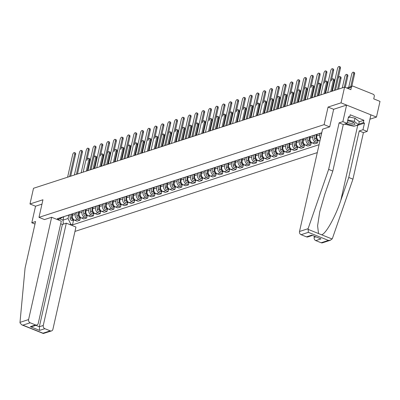 <?xml version="1.0" encoding="UTF-8"?>
<svg xmlns="http://www.w3.org/2000/svg" width="400" height="400" viewBox="0 0 400 400"><rect width="100%" height="100%" fill="white"/><g stroke="black" fill="none" stroke-linecap="round" stroke-linejoin="round"><path stroke-width="0.6" d="M369.915 119.205L376.465 117.08L380 101.385L373.73 98.865L374.28 96.42A1.7 1.435 72 0 0 373.22 94.27L353.165 86.215A1.7 1.435 72 0 0 352.285 86.17A1.7 1.435 72 0 0 351.39 87.22L347.725 88.415M74.965 231.41L317.285 152.62M376.465 117.08L341.035 102.84L344.57 87.145L33.515 188.285L29.98 203.98L35.54 206.215L41.97 204.125M341.035 102.84L328.06 107.06L324.1 124.645L38.99 217.35L42.95 199.76L29.98 203.98M344.57 87.145L350.84 89.665L351.39 87.22M72.18 213.895A3.91 3.295 72 0 0 72.715 213.78L72.37 215.345A3.91 3.295 72 0 0 74.81 220.28L76.97 221.15L79.845 220.215L77.685 219.345A3.91 3.295 -108 0 1 75.24 214.41L75.595 212.845A3.91 3.295 -108 0 1 75.055 212.965M65.39 216.105A3.91 3.295 72 0 0 65.925 215.99L68.8 215.055A3.91 3.295 -108 0 1 68.265 215.17M80.355 217.95L79.845 220.215M69.3 214.835A3.91 3.295 -108 0 1 68.8 215.055L68.025 218.51L70.84 224.2L72.505 224.87L319.07 144.7M78.97 211.69A3.91 3.295 72 0 0 79.505 211.57L79.16 213.135A3.91 3.295 72 0 0 81.6 218.075L83.76 218.94L86.635 218.01L84.475 217.14A3.91 3.295 -108 0 1 82.03 212.2L82.385 210.635M87.145 215.74L86.635 218.01M76.09 212.625A3.91 3.295 -108 0 1 75.59 212.845L72.715 213.78M86.3 209.36L85.95 210.925A3.91 3.295 72 0 0 88.39 215.865L90.555 216.735L93.425 215.8L91.265 214.93A3.91 3.295 -108 0 1 88.82 209.995L89.175 208.43A3.91 3.295 -108 0 1 88.635 208.545M93.935 213.535L93.425 215.8M82.88 210.42A3.91 3.295 -108 0 1 82.38 210.64A3.91 3.295 -108 0 1 81.845 210.755M93.095 207.155L92.74 208.72A3.91 3.295 72 0 0 95.18 213.655L97.345 214.525L100.215 213.59L98.055 212.725A3.91 3.295 -108 0 1 95.615 207.785L95.965 206.22M85.76 209.48A3.91 3.295 72 0 0 86.295 209.365L89.17 208.43A3.91 3.295 -108 0 0 89.67 208.21M100.725 211.325L100.215 213.59M99.34 205.065A3.91 3.295 72 0 0 99.88 204.95L99.53 206.51A3.91 3.295 72 0 0 101.97 211.45L104.135 212.32L107.005 211.385L104.845 210.515A3.91 3.295 -108 0 1 102.405 205.58L102.755 204.01M92.55 207.275A3.91 3.295 72 0 0 93.085 207.155L95.96 206.22A3.91 3.295 -108 0 1 95.425 206.34M107.515 209.115L107.005 211.385M96.46 206A3.91 3.295 -108 0 1 95.96 206.22M106.135 202.86A3.91 3.295 72 0 0 106.67 202.74L106.32 204.305A3.91 3.295 72 0 0 108.765 209.24L110.925 210.11L113.795 209.175L111.635 208.31A3.91 3.295 -108 0 1 109.195 203.37L109.545 201.805A3.91 3.295 -108 0 1 109.005 201.925M114.31 206.91L113.795 209.175M103.255 203.795A3.91 3.295 -108 0 1 102.75 204.015A3.91 3.295 -108 0 1 102.215 204.13M113.465 200.53L113.11 202.095A3.91 3.295 72 0 0 115.555 207.035L117.715 207.9L120.585 206.97L118.425 206.1A3.91 3.295 -108 0 1 115.985 201.16L116.335 199.595A3.91 3.295 -108 0 1 115.795 199.715M121.1 204.7L120.585 206.97M110.045 201.585A3.91 3.295 -108 0 1 109.54 201.805L106.67 202.74M119.715 198.44A3.91 3.295 72 0 0 120.25 198.325L119.9 199.89A3.91 3.295 72 0 0 122.345 204.825L124.505 205.695L127.38 204.76L125.215 203.89A3.91 3.295 -108 0 1 122.775 198.955L123.125 197.39A3.91 3.295 -108 0 1 122.585 197.51M112.925 200.65A3.91 3.295 72 0 0 113.46 200.535L116.33 199.6A3.91 3.295 -108 0 0 116.835 199.38M127.89 202.495L127.38 204.76M126.505 196.235A3.91 3.295 72 0 0 127.04 196.115L126.69 197.68A3.91 3.295 72 0 0 129.135 202.62L131.295 203.485L134.17 202.55L132.005 201.685A3.91 3.295 -108 0 1 129.565 196.745L129.92 195.18M134.68 200.285L134.17 202.55M123.625 197.17A3.91 3.295 -108 0 1 123.12 197.39L120.25 198.325M133.295 194.025A3.91 3.295 72 0 0 133.83 193.91L133.485 195.47A3.91 3.295 72 0 0 135.925 200.41L138.085 201.28L140.96 200.345L138.795 199.475A3.91 3.295 -108 0 1 136.355 194.54L136.71 192.975A3.91 3.295 -108 0 1 136.165 193.09M141.47 198.08L140.96 200.345M130.415 194.965A3.91 3.295 -108 0 1 129.91 195.185A3.91 3.295 -108 0 1 129.375 195.3M140.085 191.82A3.91 3.295 72 0 0 140.62 191.7L140.275 193.265A3.91 3.295 72 0 0 142.715 198.2L144.875 199.07L147.75 198.135L145.59 197.27A3.91 3.295 -108 0 1 143.145 192.33L143.5 190.765A3.91 3.295 -108 0 1 142.96 190.885M148.26 195.87L147.75 198.135M137.205 192.755A3.91 3.295 -108 0 1 136.705 192.975L133.83 193.91M147.415 189.49L147.065 191.055A3.91 3.295 72 0 0 149.505 195.995L151.665 196.865L154.54 195.93L152.38 195.06A3.91 3.295 -108 0 1 149.935 190.12L150.29 188.555M155.05 193.66L154.54 195.93M143.995 190.545A3.91 3.295 -108 0 1 143.495 190.765L140.62 191.7M153.665 187.405A3.91 3.295 72 0 0 154.2 187.285L153.855 188.85A3.91 3.295 72 0 0 156.295 193.785L158.455 194.655L161.33 193.72L159.17 192.85A3.91 3.295 -108 0 1 156.725 187.915L157.08 186.35A3.91 3.295 -108 0 1 156.54 186.47M146.875 189.61A3.91 3.295 72 0 0 147.41 189.495L150.285 188.56A3.91 3.295 -108 0 1 149.75 188.675M161.84 191.455L161.33 193.72M150.785 188.34A3.91 3.295 -108 0 1 150.285 188.56M160.455 185.195A3.91 3.295 72 0 0 160.99 185.075L160.645 186.64A3.91 3.295 72 0 0 163.085 191.58L165.245 192.445L168.12 191.515L165.96 190.645A3.91 3.295 -108 0 1 163.515 185.705L163.87 184.14A3.91 3.295 -108 0 1 163.33 184.26M168.63 189.245L168.12 191.515M157.575 186.13A3.91 3.295 -108 0 1 157.075 186.35L154.2 187.285M167.245 182.985A3.91 3.295 72 0 0 167.78 182.87L167.435 184.435A3.91 3.295 72 0 0 169.875 189.37L172.04 190.24L174.91 189.305L172.75 188.435A3.91 3.295 -108 0 1 170.305 183.5L170.66 181.935A3.91 3.295 -108 0 1 170.12 182.055M175.42 187.04L174.91 189.305M164.365 183.925A3.91 3.295 -108 0 1 163.865 184.145L160.99 185.075M174.035 180.78A3.91 3.295 72 0 0 174.57 180.66L174.225 182.225A3.91 3.295 72 0 0 176.665 187.165L178.83 188.03L181.7 187.095L179.54 186.23A3.91 3.295 -108 0 1 177.1 181.29L177.45 179.725A3.91 3.295 -108 0 1 176.91 179.845M182.21 184.83L181.7 187.095M171.155 181.715A3.91 3.295 -108 0 1 170.655 181.935L167.78 182.87M180.825 178.57A3.91 3.295 72 0 0 181.365 178.455L181.015 180.015A3.91 3.295 72 0 0 183.455 184.955L185.62 185.825L188.49 184.89L186.33 184.02A3.91 3.295 -108 0 1 183.89 179.085L184.24 177.52M189 182.625L188.49 184.89M177.945 179.505A3.91 3.295 -108 0 1 177.445 179.725L174.57 180.66M187.62 176.365A3.91 3.295 72 0 0 188.155 176.245L187.805 177.81A3.91 3.295 72 0 0 190.25 182.745L192.41 183.615L195.28 182.68L193.12 181.815A3.91 3.295 -108 0 1 190.68 176.875L191.03 175.31A3.91 3.295 -108 0 1 190.49 175.43M195.795 180.415L195.28 182.68M184.74 177.3A3.91 3.295 -108 0 1 184.235 177.52A3.91 3.295 -108 0 1 183.7 177.635M194.95 174.035L194.595 175.6A3.91 3.295 72 0 0 197.04 180.54L199.2 181.41L202.07 180.475L199.91 179.605A3.91 3.295 -108 0 1 197.47 174.665L197.82 173.1A3.91 3.295 -108 0 1 197.28 173.22M202.585 178.205L202.07 180.475M191.53 175.09A3.91 3.295 -108 0 1 191.025 175.31L188.155 176.245M201.74 171.83L201.385 173.395A3.91 3.295 72 0 0 203.83 178.33L205.99 179.2L208.865 178.265L206.7 177.395A3.91 3.295 -108 0 1 204.26 172.46L204.61 170.895A3.91 3.295 -108 0 1 204.07 171.015M194.41 174.155A3.91 3.295 72 0 0 194.945 174.04L197.815 173.105A3.91 3.295 -108 0 0 198.32 172.885M209.375 176L208.865 178.265M207.99 169.74A3.91 3.295 72 0 0 208.525 169.62L208.175 171.185A3.91 3.295 72 0 0 210.62 176.125L212.78 176.99L215.655 176.06L213.49 175.19A3.91 3.295 -108 0 1 211.05 170.25L211.405 168.685M201.2 171.945A3.91 3.295 72 0 0 201.735 171.83L204.605 170.895A3.91 3.295 -108 0 0 205.11 170.675M216.165 173.79L215.655 176.06M215.32 167.41L214.97 168.98A3.91 3.295 72 0 0 217.41 173.915L219.57 174.785L222.445 173.85L220.28 172.98A3.91 3.295 -108 0 1 217.84 168.045L218.195 166.48A3.91 3.295 -108 0 1 217.65 166.6M222.955 171.585L222.445 173.85M211.9 168.47A3.91 3.295 -108 0 1 211.395 168.69A3.91 3.295 -108 0 1 210.86 168.805M221.57 165.325A3.91 3.295 72 0 0 222.105 165.205L221.76 166.77A3.91 3.295 72 0 0 224.2 171.71L226.36 172.575L229.235 171.64L227.075 170.775A3.91 3.295 -108 0 1 224.63 165.835L224.985 164.27A3.91 3.295 -108 0 1 224.445 164.39M214.78 167.53A3.91 3.295 72 0 0 215.315 167.415L218.19 166.48A3.91 3.295 -108 0 0 218.69 166.26M229.745 169.375L229.235 171.64M228.36 163.115A3.91 3.295 72 0 0 228.895 163L228.55 164.56A3.91 3.295 72 0 0 230.99 169.5L233.15 170.37L236.025 169.435L233.865 168.565A3.91 3.295 -108 0 1 231.42 163.63L231.775 162.065A3.91 3.295 -108 0 1 231.235 162.18M236.535 167.17L236.025 169.435M225.48 164.05A3.91 3.295 -108 0 1 224.98 164.27L222.105 165.205M235.69 160.79L235.34 162.355A3.91 3.295 72 0 0 237.78 167.29L239.94 168.16L242.815 167.225L240.655 166.36A3.91 3.295 -108 0 1 238.21 161.42L238.565 159.855M243.325 164.96L242.815 167.225M232.27 161.845A3.91 3.295 -108 0 1 231.77 162.065L228.895 163M241.94 158.7A3.91 3.295 72 0 0 242.475 158.585L242.13 160.145A3.91 3.295 72 0 0 244.57 165.085L246.73 165.955L249.605 165.02L247.445 164.15A3.91 3.295 -108 0 1 245 159.21L245.355 157.645A3.91 3.295 -108 0 1 244.815 157.765M235.15 160.91A3.91 3.295 72 0 0 235.685 160.79L238.56 159.855A3.91 3.295 -108 0 1 238.025 159.975M250.115 162.75L249.605 165.02M239.06 159.635A3.91 3.295 -108 0 1 238.56 159.855M248.73 156.49A3.91 3.295 72 0 0 249.265 156.375L248.92 157.94A3.91 3.295 72 0 0 251.36 162.875L253.525 163.745L256.395 162.81L254.235 161.94A3.91 3.295 -108 0 1 251.79 157.005L252.145 155.44A3.91 3.295 -108 0 1 251.605 155.56M256.905 160.545L256.395 162.81M245.85 157.43A3.91 3.295 -108 0 1 245.35 157.65L242.475 158.585M256.065 154.165L255.71 155.73A3.91 3.295 72 0 0 258.15 160.67L260.315 161.535L263.185 160.605L261.025 159.735A3.91 3.295 -108 0 1 258.585 154.795L258.935 153.23A3.91 3.295 -108 0 1 258.395 153.35M263.695 158.335L263.185 160.605M252.64 155.22A3.91 3.295 -108 0 1 252.14 155.44L249.265 156.375M262.31 152.075A3.91 3.295 72 0 0 262.85 151.96L262.5 153.52A3.91 3.295 72 0 0 264.94 158.46L267.105 159.33L269.975 158.395L267.815 157.525A3.91 3.295 -108 0 1 265.375 152.59L265.725 151.025A3.91 3.295 -108 0 1 265.185 151.14M255.52 154.285A3.91 3.295 72 0 0 256.055 154.165L258.93 153.235A3.91 3.295 -108 0 0 259.43 153.015M270.485 156.13L269.975 158.395M269.105 149.87A3.91 3.295 72 0 0 269.64 149.75L269.29 151.315A3.91 3.295 72 0 0 271.735 156.25L273.895 157.12L276.765 156.185L274.605 155.32A3.91 3.295 -108 0 1 272.165 150.38L272.515 148.815M277.28 153.92L276.765 156.185M266.225 150.805A3.91 3.295 -108 0 1 265.72 151.025L262.85 151.96M275.895 147.66A3.91 3.295 72 0 0 276.43 147.545L276.08 149.105A3.91 3.295 72 0 0 278.525 154.045L280.685 154.915L283.555 153.98L281.395 153.11A3.91 3.295 -108 0 1 278.955 148.17L279.305 146.605A3.91 3.295 -108 0 1 278.765 146.725M284.07 151.71L283.555 153.98M273.015 148.595A3.91 3.295 -108 0 1 272.51 148.815A3.91 3.295 -108 0 1 271.975 148.935M282.685 145.455A3.91 3.295 72 0 0 283.22 145.335L282.87 146.9A3.91 3.295 72 0 0 285.315 151.835L287.475 152.705L290.35 151.77L288.185 150.905A3.91 3.295 -108 0 1 285.745 145.965L286.095 144.4A3.91 3.295 -108 0 1 285.555 144.52M290.86 149.505L290.35 151.77M279.805 146.39A3.91 3.295 -108 0 1 279.3 146.61L276.43 147.545M290.015 143.125L289.66 144.69A3.91 3.295 72 0 0 292.105 149.63L294.265 150.495L297.14 149.565L294.975 148.695A3.91 3.295 -108 0 1 292.535 143.755L292.89 142.19M297.65 147.295L297.14 149.565M286.595 144.18A3.91 3.295 -108 0 1 286.09 144.4L283.22 145.335M296.265 141.035A3.91 3.295 72 0 0 296.8 140.92L296.45 142.485A3.91 3.295 72 0 0 298.895 147.42L301.055 148.29L303.93 147.355L301.765 146.485A3.91 3.295 -108 0 1 299.325 141.55L299.68 139.985A3.91 3.295 -108 0 1 299.135 140.105M289.475 143.245A3.91 3.295 72 0 0 290.01 143.125L292.88 142.195A3.91 3.295 -108 0 1 292.345 142.31M304.44 145.09L303.93 147.355M293.385 141.975A3.91 3.295 -108 0 1 292.88 142.195M303.055 138.83A3.91 3.295 72 0 0 303.59 138.71L303.245 140.275A3.91 3.295 72 0 0 305.685 145.215L307.845 146.08L310.72 145.145L308.56 144.28A3.91 3.295 -108 0 1 306.115 139.34L306.47 137.775A3.91 3.295 -108 0 1 305.925 137.895M311.23 142.88L310.72 145.145M300.175 139.765A3.91 3.295 -108 0 1 299.675 139.985L296.8 140.92M309.845 136.62A3.91 3.295 72 0 0 310.38 136.505L310.035 138.065A3.91 3.295 72 0 0 312.475 143.005L314.635 143.875L317.51 142.94L315.35 142.07A3.91 3.295 -108 0 1 312.905 137.135L313.26 135.57A3.91 3.295 -108 0 1 312.72 135.685M318.02 140.675L317.51 142.94M306.965 137.56A3.91 3.295 -108 0 1 306.465 137.78L303.59 138.71M316.635 134.415A3.91 3.295 72 0 0 317.17 134.295L316.825 135.86A3.91 3.295 72 0 0 319.265 140.795L319.895 141.05M320.465 138.52A3.91 3.295 -108 0 1 319.695 134.925L320.05 133.36A3.91 3.295 -108 0 1 319.51 133.48M313.755 135.35A3.91 3.295 -108 0 1 313.255 135.57L310.38 136.505M320.545 133.14A3.91 3.295 -108 0 1 320.045 133.36L317.17 134.295M63.81 216.62L63.02 220.135L68.025 218.51M63.65 216.67L57.845 219.77M321.765 132.745L57.27 218.745L58.935 219.415M70.84 224.2L69.75 224.555M329.66 126.88L324.1 124.645M44.55 219.585L38.99 217.35M333.66 109.31L328.06 107.06M59.88 218.875L63.02 220.135L63.335 224.14M73.565 220.155L72.505 224.87M69.6 176.55L74.66 154.085A1.955 0.86 -68.1 0 0 74.39 152.595L75.31 152.965A1.955 0.86 111.9 0 1 75.58 154.455L70.68 176.2M74.39 152.595A1.955 0.86 -68.1 0 0 72.66 154.735L67.595 177.205M71.635 214.075L71.705 217.765A2.125 1.79 72 0 0 74.185 219.955A2.125 1.79 72 0 0 74.19 219.955M70.07 214.585L70.135 218.275A2.125 1.79 72 0 0 72.62 220.465L74.185 219.955M86.275 171.13L88.835 159.78A1.955 0.86 -68.1 0 0 88.56 158.29A1.955 0.86 -68.1 0 0 86.83 160.43L89.165 150.04A1.955 0.86 111.9 0 0 88.89 148.55L87.97 148.18A1.955 0.86 -68.1 0 0 86.24 150.32L81.175 172.785M72.38 213.865L72.4 215.195M72.445 217.51L72.445 217.525A2.125 1.79 72 0 0 73.78 219.645M88.56 158.29L89.48 158.66A1.955 0.86 111.9 0 1 89.755 160.15L87.36 170.775M76.39 174.345L81.45 151.875A1.955 0.86 -68.1 0 0 81.18 150.39L82.1 150.76A1.955 0.86 111.9 0 1 82.37 152.25L77.47 173.99M81.18 150.39A1.955 0.86 -68.1 0 0 79.45 152.53L74.385 174.995M83.18 172.135L88.24 149.67A1.955 0.86 -68.1 0 0 87.97 148.18M51.645 217.275L28.59 319.57A2.55 2.15 72 0 0 30.185 322.79L35.57 324.955A2.55 2.15 72 0 0 36.89 325.015A2.55 2.15 72 0 0 38.23 323.445L61.28 221.15L51.645 217.275L44.515 219.57M30.185 322.79L22.94 325.15L21.785 324.855L20.01 322.93L20 322.365L25.065 268.09L35.555 221.56L31.81 222.775L34.99 224.055M31.81 222.775L35.54 206.215M44.855 328.685L50.24 330.85A2.55 2.15 72 0 0 51.56 330.91A2.55 2.15 72 0 0 52.895 329.34L75.95 227.045L66.315 223.17L43.26 325.465A2.55 2.15 72 0 0 44.855 328.685L39.63 330.385L39.345 326.74L62.395 224.445L60.695 223.76M62.395 224.445L66.315 223.17M36.89 325.015L32.42 326.47L30.345 326.655L35.57 324.955M51.56 330.91L43.305 333.505L42.99 333.205L50.24 330.85M308.105 228.69L308.355 232.345L301.105 234.7A2.55 2.15 -108 0 1 299.515 231.48L308.105 228.69L328.635 169.39L339.12 122.855L342.865 121.64L346.595 105.075L333.67 109.28L329.705 126.865L322.565 129.19L299.515 231.48M359.23 121.79L363.88 120.28L350.205 114.785L349.67 117.15L348.535 116.695L347.045 123.32L343.3 124.535L332.815 171.07L324.84 194.105L319.725 211.855L317.605 225.78L318.51 233.545L321.595 234.785C325.79 234.02 335.335 216.97 340.78 200.515L348.755 177.475L359.245 130.945L362.985 129.725L364.48 123.1L357.735 125.295A9.565 2.965 12.7 0 1 355.975 125.62M332.815 171.07L328.635 169.39M347.045 123.32L342.865 121.64M343.3 124.535L339.12 122.855M321.16 242.76L328.405 240.405L330.48 240.22L322.48 242.82A2.55 2.15 -108 0 1 321.16 242.76L315.775 240.595A2.55 2.15 -108 0 1 314.18 237.375L315.62 236.91M314.395 236.415L314.18 237.375M363.88 120.28L363.345 122.645L364.48 123.1M330.48 240.22L332.41 238.455L352.94 179.155L363.425 132.625L367.17 131.405L362.985 129.725M367.17 131.405L370.9 114.845L346.595 105.075M363.425 132.625L359.245 130.945M352.94 179.155L348.755 177.475M312.155 235.515L307.815 236.925A2.55 2.15 -108 0 1 306.49 236.865L301.105 234.7M349.67 117.15L348.335 117.585M358.7 124.155L363.345 122.645M306.49 236.865L311.715 235.17L320.995 238.9L315.775 240.595M346.24 123.58A5.53 1.715 -167.3 0 0 346.755 123.8A5.53 1.715 -167.3 0 0 353.365 124.9A5.53 1.715 -167.3 0 0 354.245 122.94A5.53 1.715 -167.3 0 0 352.415 121.96A5.53 1.715 -167.3 0 0 347.6 120.845M347.27 122.31A3.785 1.175 -167.3 0 0 347.855 122.575A3.785 1.175 -167.3 0 0 353.485 122.78A3.785 1.175 -167.3 0 0 353.405 122.415M349.69 117.075L354.995 118.195L359.27 121.625L358.56 124.78L353.86 126.305L344.54 124.13M347.795 119.98L354.285 121.35L358.56 124.78M354.995 118.195L354.285 121.35M78.43 211.865L78.495 215.555A2.125 1.79 72 0 0 80.975 217.745A2.125 1.79 72 0 0 80.98 217.745L79.41 218.255A2.125 1.79 72 0 1 76.925 216.065L76.86 212.375M93.065 168.92L95.625 157.575A1.955 0.86 -68.1 0 0 95.35 156.085A1.955 0.86 -68.1 0 0 93.62 158.225L91.065 169.57M79.17 211.66L79.19 212.99M79.235 215.3L79.235 215.315A2.125 1.79 72 0 0 80.57 217.435M95.35 156.085L96.27 156.455A1.955 0.86 111.9 0 1 96.545 157.945L94.15 168.57M85.22 209.66L85.285 213.35A2.125 1.79 72 0 0 87.77 215.54L86.2 216.05A2.125 1.79 72 0 1 83.715 213.86L83.65 210.17M99.855 166.715L102.415 155.365A1.955 0.86 -68.1 0 0 102.14 153.875A1.955 0.86 -68.1 0 0 100.41 156.015L102.745 145.625A1.955 0.86 111.9 0 0 102.47 144.135L101.55 143.765A1.955 0.86 -68.1 0 0 99.82 145.905L94.755 168.37M85.96 209.45L85.985 210.78M86.03 213.105L86.025 213.11A2.125 1.79 72 0 0 87.36 215.23M102.14 153.875L103.065 154.245A1.955 0.86 111.9 0 1 103.335 155.735L100.94 166.36M89.97 169.93L95.03 147.46A1.955 0.86 -68.1 0 0 94.76 145.97L95.68 146.34A1.955 0.86 111.9 0 1 95.955 147.83L91.055 169.575M94.76 145.97A1.955 0.86 -68.1 0 0 93.03 148.115L87.965 170.58M96.76 167.72L101.82 145.255A1.955 0.86 -68.1 0 0 101.55 143.765M103.55 165.51L108.615 143.045A1.955 0.86 -68.1 0 0 108.34 141.555L109.26 141.925A1.955 0.86 111.9 0 1 109.535 143.415L104.635 165.16M108.34 141.555A1.955 0.86 -68.1 0 0 106.61 143.695L101.55 166.165M92.01 207.45L92.075 211.14A2.125 1.79 72 0 0 94.56 213.33L92.99 213.84A2.125 1.79 72 0 1 90.51 211.65L90.44 207.96M106.645 164.505L109.205 153.155A1.955 0.86 -68.1 0 0 108.93 151.67A1.955 0.86 -68.1 0 0 107.2 153.81L104.645 165.155M92.75 207.245L92.775 208.575M92.815 210.885L92.815 210.9A2.125 1.79 72 0 0 94.15 213.02M108.93 151.67L109.855 152.04A1.955 0.86 111.9 0 1 110.125 153.525L107.73 164.155M98.8 205.24L98.865 208.935A2.125 1.79 72 0 0 101.35 211.125L99.78 211.635A2.125 1.79 72 0 1 97.3 209.445L97.23 205.75M113.435 162.295L115.995 150.95A1.955 0.86 -68.1 0 0 115.725 149.46A1.955 0.86 -68.1 0 0 113.99 151.6L116.325 141.21A1.955 0.86 111.9 0 0 116.055 139.72L115.13 139.35A1.955 0.86 -68.1 0 0 113.4 141.49L108.34 163.955M99.54 205.035L99.565 206.365M99.605 208.68L99.605 208.695A2.125 1.79 72 0 0 100.94 210.815M115.725 149.46L116.645 149.83A1.955 0.86 111.9 0 1 116.915 151.32L114.52 161.945M105.59 203.035L105.655 206.725A2.125 1.79 72 0 0 108.14 208.915L106.57 209.425A2.125 1.79 72 0 1 104.09 207.235L104.02 203.545M120.225 160.09L122.785 148.74A1.955 0.86 -68.1 0 0 122.515 147.25A1.955 0.86 -68.1 0 0 120.78 149.39L123.115 139A1.955 0.86 111.9 0 0 122.845 137.51L121.92 137.14A1.955 0.86 -68.1 0 0 120.19 139.28L115.13 161.745M106.33 202.825L106.355 204.155M106.4 206.485L106.395 206.485A2.125 1.79 72 0 0 107.735 208.605M122.515 147.25L123.435 147.62A1.955 0.86 111.9 0 1 123.705 149.11L121.31 159.735M110.34 163.305L115.405 140.84A1.955 0.86 -68.1 0 0 115.13 139.35M112.38 200.825L112.445 204.52A2.125 1.79 72 0 0 114.93 206.705L113.36 207.215A2.125 1.79 72 0 1 110.88 205.025L110.815 201.335M127.02 157.88L129.575 146.535A1.955 0.86 -68.1 0 0 129.305 145.045A1.955 0.86 -68.1 0 0 127.575 147.185L125.015 158.535M113.12 200.62L113.145 201.95M113.185 204.26L113.185 204.275A2.125 1.79 72 0 0 114.525 206.4M129.305 145.045L130.225 145.415A1.955 0.86 111.9 0 1 130.495 146.905L128.1 157.53M117.13 161.095L122.195 138.63A1.955 0.86 -68.1 0 0 121.92 137.14M119.17 198.62L119.235 202.31A2.125 1.79 72 0 0 121.72 204.5L120.155 205.01A2.125 1.79 72 0 1 117.67 202.82L117.605 199.13M133.81 155.675L136.365 144.325A1.955 0.86 -68.1 0 0 136.095 142.835A1.955 0.86 -68.1 0 0 134.365 144.975L136.695 134.585A1.955 0.86 111.9 0 0 136.425 133.095L135.505 132.725A1.955 0.86 -68.1 0 0 133.77 134.865L128.71 157.33M119.91 198.41L119.935 199.74M119.975 202.055L119.975 202.07A2.125 1.79 72 0 0 121.315 204.19M136.095 142.835L137.015 143.205A1.955 0.86 111.9 0 1 137.285 144.695L134.89 155.32M123.92 158.89L128.985 136.42A1.955 0.86 -68.1 0 0 128.71 134.935L129.635 135.305A1.955 0.86 111.9 0 1 129.905 136.79L125.005 158.535M128.71 134.935A1.955 0.86 -68.1 0 0 126.98 137.075L121.92 159.54M125.96 196.41L126.025 200.1A2.125 1.79 72 0 0 128.51 202.29L126.945 202.8A2.125 1.79 72 0 1 124.46 200.61L124.395 196.92M140.6 153.465L143.155 142.12A1.955 0.86 -68.1 0 0 142.885 140.63A1.955 0.86 -68.1 0 0 141.155 142.77L138.595 154.115M126.7 196.205L126.725 197.535M126.77 199.86L126.765 199.86A2.125 1.79 72 0 0 128.105 201.98M142.885 140.63L143.805 141A1.955 0.86 111.9 0 1 144.075 142.49L141.685 153.115M130.71 156.68L135.775 134.215A1.955 0.86 -68.1 0 0 135.505 132.725M132.75 194.205L132.815 197.895A2.125 1.79 72 0 0 135.3 200.085L133.735 200.595A2.125 1.79 72 0 1 131.25 198.405L131.185 194.71M147.39 151.26L149.945 139.91A1.955 0.86 -68.1 0 0 149.675 138.42A1.955 0.86 -68.1 0 0 147.945 140.56L150.275 130.17A1.955 0.86 111.9 0 0 150.005 128.68L149.085 128.31A1.955 0.86 -68.1 0 0 147.355 130.45L142.29 152.915M133.49 193.995L133.515 195.325M133.56 197.65L133.555 197.655A2.125 1.79 72 0 0 134.895 199.775M149.675 138.42L150.595 138.79A1.955 0.86 111.9 0 1 150.87 140.28L148.475 150.905M137.5 154.475L142.565 132.005A1.955 0.86 -68.1 0 0 142.295 130.515L143.215 130.885A1.955 0.86 111.9 0 1 143.485 132.375L138.585 154.12M142.295 130.515A1.955 0.86 -68.1 0 0 140.565 132.655L135.5 155.125M139.54 191.995L139.61 195.685A2.125 1.79 72 0 0 142.09 197.875L140.525 198.385A2.125 1.79 72 0 1 138.04 196.195L137.975 192.505M154.18 149.05L156.735 137.7A1.955 0.86 -68.1 0 0 156.465 136.215A1.955 0.86 -68.1 0 0 154.735 138.355L157.065 127.96A1.955 0.86 111.9 0 0 156.795 126.47L155.875 126.1A1.955 0.86 -68.1 0 0 154.145 128.24L149.08 150.71M140.28 191.79L140.305 193.12M140.345 195.43L140.35 195.445A2.125 1.79 72 0 0 141.685 197.565M156.465 136.215L157.385 136.585A1.955 0.86 111.9 0 1 157.66 138.07L155.265 148.7M144.29 152.265L149.355 129.8A1.955 0.86 -68.1 0 0 149.085 128.31M146.33 189.785L146.4 193.48A2.125 1.79 72 0 0 148.88 195.67A2.125 1.79 72 0 0 148.885 195.67L147.315 196.175A2.125 1.79 72 0 1 144.83 193.99L144.765 190.295M160.97 146.84L163.525 135.495A1.955 0.86 -68.1 0 0 163.255 134.005A1.955 0.86 -68.1 0 0 161.525 136.145L158.97 147.495M147.075 189.58L147.095 190.91M147.14 193.24L147.14 193.24A2.125 1.79 72 0 0 148.475 195.36M163.255 134.005L164.175 134.375A1.955 0.86 111.9 0 1 164.45 135.865L162.055 146.49M151.085 150.055L156.145 127.59A1.955 0.86 -68.1 0 0 155.875 126.1M153.12 187.58L153.19 191.27A2.125 1.79 72 0 0 155.67 193.46A2.125 1.79 72 0 0 155.675 193.46L154.105 193.97A2.125 1.79 72 0 1 151.62 191.78L151.555 188.09M167.76 144.635L170.32 133.285A1.955 0.86 -68.1 0 0 170.045 131.795A1.955 0.86 -68.1 0 0 168.315 133.935L165.76 145.285M153.865 187.37L153.885 188.7M153.93 191.03L153.93 191.03A2.125 1.79 72 0 0 155.265 193.15M170.045 131.795L170.965 132.165A1.955 0.86 111.9 0 1 171.24 133.655L168.845 144.28M157.875 147.85L162.935 125.385A1.955 0.86 -68.1 0 0 162.665 123.895L163.585 124.265A1.955 0.86 111.9 0 1 163.855 125.755L158.955 147.495M162.665 123.895A1.955 0.86 -68.1 0 0 160.935 126.035L155.87 148.5M159.915 185.37L159.98 189.06A2.125 1.79 72 0 0 162.46 191.25A2.125 1.79 72 0 0 162.465 191.25M158.345 185.88L158.41 189.57A2.125 1.79 72 0 0 160.895 191.76L162.46 191.25M174.55 142.425L177.11 131.08A1.955 0.86 -68.1 0 0 176.835 129.59A1.955 0.86 -68.1 0 0 175.105 131.73L177.44 121.335A1.955 0.86 111.9 0 0 177.165 119.85L176.245 119.48A1.955 0.86 -68.1 0 0 174.515 121.62L169.45 144.085M160.655 185.165L160.675 186.495M160.72 188.805L160.72 188.82A2.125 1.79 72 0 0 162.055 190.945M176.835 129.59L177.755 129.96A1.955 0.86 111.9 0 1 178.03 131.45L175.635 142.075M164.665 145.64L169.725 123.175A1.955 0.86 -68.1 0 0 169.455 121.685L170.375 122.055A1.955 0.86 111.9 0 1 170.65 123.545L165.75 145.29M169.455 121.685A1.955 0.86 -68.1 0 0 167.725 123.825L162.66 146.29M166.705 183.165L166.77 186.855A2.125 1.79 72 0 0 169.255 189.045L167.685 189.555A2.125 1.79 72 0 1 165.2 187.365L165.135 183.675M181.34 140.22L183.9 128.87A1.955 0.86 -68.1 0 0 183.625 127.38A1.955 0.86 -68.1 0 0 181.895 129.52L179.34 140.87M167.445 182.955L167.47 184.285M167.51 186.6L167.51 186.615A2.125 1.79 72 0 0 168.845 188.735M183.625 127.38L184.55 127.75A1.955 0.86 111.9 0 1 184.82 129.24L182.425 139.865M171.455 143.435L176.515 120.965A1.955 0.86 -68.1 0 0 176.245 119.48M173.495 180.955L173.56 184.645A2.125 1.79 72 0 0 176.045 186.835L174.475 187.345A2.125 1.79 72 0 1 171.995 185.155L171.925 181.465M188.13 138.01L190.69 126.66A1.955 0.86 -68.1 0 0 190.415 125.175A1.955 0.86 -68.1 0 0 188.685 127.315L186.13 138.66M174.235 180.75L174.26 182.08M174.305 184.405L174.3 184.405A2.125 1.79 72 0 0 175.635 186.525M190.415 125.175L191.34 125.545A1.955 0.86 111.9 0 1 191.61 127.035L189.215 137.66M178.245 141.225L183.305 118.76A1.955 0.86 -68.1 0 0 183.035 117.27L183.955 117.64A1.955 0.86 111.9 0 1 184.23 119.13L179.33 140.875M183.035 117.27A1.955 0.86 -68.1 0 0 181.305 119.41L176.24 141.875M180.285 178.75L180.35 182.44A2.125 1.79 72 0 0 182.835 184.63L181.265 185.14A2.125 1.79 72 0 1 178.785 182.95L178.715 179.255M194.92 135.805L197.48 124.455A1.955 0.86 -68.1 0 0 197.21 122.965A1.955 0.86 -68.1 0 0 195.475 125.105L192.92 136.455M181.025 178.54L181.05 179.87M181.09 182.185L181.09 182.2A2.125 1.79 72 0 0 182.425 184.32M197.21 122.965L198.13 123.335A1.955 0.86 111.9 0 1 198.4 124.825L196.005 135.45M185.035 139.02L190.1 116.55A1.955 0.86 -68.1 0 0 189.825 115.06L190.745 115.43A1.955 0.86 111.9 0 1 191.02 116.92L186.12 138.665M189.825 115.06A1.955 0.86 -68.1 0 0 188.095 117.2L183.035 139.67M187.075 176.54L187.14 180.23A2.125 1.79 72 0 0 189.625 182.42L188.055 182.93A2.125 1.79 72 0 1 185.575 180.74L185.505 177.05M201.71 133.595L204.27 122.245A1.955 0.86 -68.1 0 0 204 120.755A1.955 0.86 -68.1 0 0 202.265 122.9L204.6 112.505A1.955 0.86 111.9 0 0 204.33 111.015L203.405 110.645A1.955 0.86 -68.1 0 0 201.675 112.785L196.615 135.255M187.815 176.335L187.84 177.665M187.88 179.975L187.88 179.99A2.125 1.79 72 0 0 189.22 182.11M204 120.755L204.92 121.13A1.955 0.86 111.9 0 1 205.19 122.615L202.795 133.24M191.825 136.81L196.89 114.345A1.955 0.86 -68.1 0 0 196.615 112.855L197.54 113.225A1.955 0.86 111.9 0 1 197.81 114.715L192.91 136.455M196.615 112.855A1.955 0.86 -68.1 0 0 194.885 114.995L189.825 137.46M193.865 174.33L193.93 178.025A2.125 1.79 72 0 0 196.415 180.215A2.125 1.79 72 0 0 196.415 180.21M192.3 174.84L192.365 178.53A2.125 1.79 72 0 0 194.845 180.72L196.415 180.215M208.505 131.385L211.06 120.04A1.955 0.86 -68.1 0 0 210.79 118.55A1.955 0.86 -68.1 0 0 209.06 120.69L211.39 110.3A1.955 0.86 111.9 0 0 211.12 108.81L210.195 108.44A1.955 0.86 -68.1 0 0 208.465 110.58L203.405 133.045M194.605 174.125L194.63 175.455M194.675 177.78L194.67 177.78A2.125 1.79 72 0 0 196.01 179.905M210.79 118.55L211.71 118.92A1.955 0.86 111.9 0 1 211.98 120.41L209.585 131.035M198.615 134.6L203.68 112.135A1.955 0.86 -68.1 0 0 203.405 110.645M200.655 172.125L200.72 175.815A2.125 1.79 72 0 0 203.205 178.005L201.64 178.515A2.125 1.79 72 0 1 199.155 176.325L199.09 172.635M215.295 129.18L217.85 117.83A1.955 0.86 -68.1 0 0 217.58 116.34A1.955 0.86 -68.1 0 0 215.85 118.48L213.29 129.83M201.395 171.915L201.42 173.245M201.46 175.56L201.46 175.575A2.125 1.79 72 0 0 202.8 177.695M217.58 116.34L218.5 116.71A1.955 0.86 111.9 0 1 218.77 118.2L216.375 128.825M205.405 132.395L210.47 109.93A1.955 0.86 -68.1 0 0 210.195 108.44M207.445 169.915L207.51 173.605A2.125 1.79 72 0 0 209.995 175.795L208.43 176.305A2.125 1.79 72 0 1 205.945 174.115L205.88 170.425M222.085 126.97L224.64 115.625A1.955 0.86 -68.1 0 0 224.37 114.135A1.955 0.86 -68.1 0 0 222.64 116.275L224.97 105.88A1.955 0.86 111.9 0 0 224.7 104.395L223.78 104.02A1.955 0.86 -68.1 0 0 222.05 106.165L216.985 128.63M208.185 169.71L208.21 171.04M208.25 173.35L208.25 173.365A2.125 1.79 72 0 0 209.59 175.49M224.37 114.135L225.29 114.505A1.955 0.86 111.9 0 1 225.56 115.995L223.17 126.62M212.195 130.185L217.26 107.72A1.955 0.86 -68.1 0 0 216.99 106.23L217.91 106.6A1.955 0.86 111.9 0 1 218.18 108.09L213.28 129.835M216.99 106.23A1.955 0.86 -68.1 0 0 215.255 108.37L210.195 130.835M214.235 167.71L214.3 171.4A2.125 1.79 72 0 0 216.785 173.59L215.22 174.1A2.125 1.79 72 0 1 212.735 171.91L212.67 168.22M228.875 124.765L231.43 113.415A1.955 0.86 -68.1 0 0 231.16 111.925A1.955 0.86 -68.1 0 0 229.43 114.065L226.87 125.415M214.975 167.5L215 168.83M215.045 171.155L215.04 171.16A2.125 1.79 72 0 0 216.38 173.28M231.16 111.925L232.08 112.295A1.955 0.86 111.9 0 1 232.355 113.785L229.96 124.41M218.985 127.98L224.05 105.51A1.955 0.86 -68.1 0 0 223.78 104.02M221.025 165.5L221.095 169.19A2.125 1.79 72 0 0 223.575 171.38L222.01 171.89A2.125 1.79 72 0 1 219.525 169.7L219.46 166.01M235.665 122.555L238.22 111.205A1.955 0.86 -68.1 0 0 237.95 109.72A1.955 0.86 -68.1 0 0 236.22 111.86L238.55 101.465A1.955 0.86 111.9 0 0 238.28 99.975L237.36 99.605A1.955 0.86 -68.1 0 0 235.63 101.745L230.565 124.215M221.765 165.295L221.79 166.625M221.83 168.935L221.835 168.95A2.125 1.79 72 0 0 223.17 171.07M237.95 109.72L238.87 110.09A1.955 0.86 111.9 0 1 239.145 111.575L236.75 122.205M225.775 125.77L230.84 103.305A1.955 0.86 -68.1 0 0 230.57 101.815L231.49 102.185A1.955 0.86 111.9 0 1 231.76 103.675L226.86 125.42M230.57 101.815A1.955 0.86 -68.1 0 0 228.84 103.955L223.775 126.42M227.815 163.29L227.885 166.985A2.125 1.79 72 0 0 230.365 169.175A2.125 1.79 72 0 0 230.37 169.175L228.8 169.685A2.125 1.79 72 0 1 226.315 167.495L226.25 163.8M242.455 120.35L245.01 109A1.955 0.86 -68.1 0 0 244.74 107.51A1.955 0.86 -68.1 0 0 243.01 109.65L245.34 99.26A1.955 0.86 111.9 0 0 245.07 97.77L244.15 97.4A1.955 0.86 -68.1 0 0 242.42 99.54L237.355 122.005M228.555 163.085L228.58 164.415M228.625 166.73L228.625 166.745A2.125 1.79 72 0 0 229.96 168.865M244.74 107.51L245.66 107.88A1.955 0.86 111.9 0 1 245.935 109.37L243.54 119.995M232.57 123.56L237.63 101.095A1.955 0.86 -68.1 0 0 237.36 99.605M234.605 161.085L234.675 164.775A2.125 1.79 72 0 0 237.155 166.965A2.125 1.79 72 0 0 237.16 166.965L235.59 167.475A2.125 1.79 72 0 1 233.105 165.285L233.04 161.595M249.245 118.14L251.805 106.79A1.955 0.86 -68.1 0 0 251.53 105.3A1.955 0.86 -68.1 0 0 249.8 107.44L247.245 118.79M235.35 160.875L235.37 162.205M235.415 164.535L235.415 164.535A2.125 1.79 72 0 0 236.75 166.655M251.53 105.3L252.45 105.67A1.955 0.86 111.9 0 1 252.725 107.16L250.33 117.785M239.36 121.355L244.42 98.89A1.955 0.86 -68.1 0 0 244.15 97.4M241.4 158.875L241.465 162.57A2.125 1.79 72 0 0 243.945 164.755A2.125 1.79 72 0 0 243.95 164.755L242.38 165.265A2.125 1.79 72 0 1 239.895 163.075L239.83 159.385M256.035 115.93L258.595 104.585A1.955 0.86 -68.1 0 0 258.32 103.095A1.955 0.86 -68.1 0 0 256.59 105.235L258.925 94.845A1.955 0.86 111.9 0 0 258.65 93.355L257.73 92.985A1.955 0.86 -68.1 0 0 256 95.125L250.935 117.59M242.14 158.67L242.16 160M242.205 162.31L242.205 162.325A2.125 1.79 72 0 0 243.54 164.45M258.32 103.095L259.24 103.465A1.955 0.86 111.9 0 1 259.515 104.955L257.12 115.58M246.15 119.145L251.21 96.68A1.955 0.86 -68.1 0 0 250.94 95.19L251.86 95.56A1.955 0.86 111.9 0 1 252.135 97.05L247.235 118.795M250.94 95.19A1.955 0.86 -68.1 0 0 249.21 97.33L244.145 119.8M248.19 156.67L248.255 160.36A2.125 1.79 72 0 0 250.74 162.55L249.17 163.06A2.125 1.79 72 0 1 246.685 160.87L246.62 157.18M262.825 113.725L265.385 102.375A1.955 0.86 -68.1 0 0 265.11 100.885A1.955 0.86 -68.1 0 0 263.38 103.025L265.715 92.635A1.955 0.86 111.9 0 0 265.44 91.145L264.52 90.775A1.955 0.86 -68.1 0 0 262.79 92.915L257.725 115.38M248.93 156.46L248.955 157.79M248.995 160.105L248.995 160.12A2.125 1.79 72 0 0 250.33 162.24M265.11 100.885L266.035 101.255A1.955 0.86 111.9 0 1 266.305 102.745L263.91 113.37M252.94 116.94L258 94.47A1.955 0.86 -68.1 0 0 257.73 92.985M254.98 154.46L255.045 158.15A2.125 1.79 72 0 0 257.53 160.34L255.96 160.85A2.125 1.79 72 0 1 253.48 158.66L253.41 154.97M269.615 111.515L272.175 100.17A1.955 0.86 -68.1 0 0 271.9 98.68A1.955 0.86 -68.1 0 0 270.17 100.82L267.615 112.165M255.72 154.255L255.745 155.585M255.79 157.91L255.785 157.91A2.125 1.79 72 0 0 257.12 160.03M271.9 98.68L272.825 99.05A1.955 0.86 111.9 0 1 273.095 100.54L270.7 111.165M259.73 114.73L264.79 92.265A1.955 0.86 -68.1 0 0 264.52 90.775M261.77 152.255L261.835 155.945A2.125 1.79 72 0 0 264.32 158.135L262.75 158.645A2.125 1.79 72 0 1 260.27 156.455L260.2 152.765M276.405 109.31L278.965 97.96A1.955 0.86 -68.1 0 0 278.695 96.47A1.955 0.86 -68.1 0 0 276.96 98.61L274.405 109.96M262.51 152.045L262.535 153.375M262.58 155.7L262.575 155.705A2.125 1.79 72 0 0 263.91 157.825M278.695 96.47L279.615 96.84A1.955 0.86 111.9 0 1 279.885 98.33L277.49 108.955M266.52 112.525L271.585 90.055A1.955 0.86 -68.1 0 0 271.31 88.565L272.23 88.935A1.955 0.86 111.9 0 1 272.505 90.425L267.605 112.17M271.31 88.565A1.955 0.86 -68.1 0 0 269.58 90.71L264.52 113.175M268.56 150.045L268.625 153.735A2.125 1.79 72 0 0 271.11 155.925L269.54 156.435A2.125 1.79 72 0 1 267.06 154.245L266.99 150.555M283.195 107.1L285.755 95.75A1.955 0.86 -68.1 0 0 285.485 94.265A1.955 0.86 -68.1 0 0 283.75 96.405L281.195 107.75M269.3 149.84L269.325 151.17M269.365 153.48L269.365 153.495A2.125 1.79 72 0 0 270.705 155.615M285.485 94.265L286.405 94.635A1.955 0.86 111.9 0 1 286.675 96.12L284.28 106.75M273.31 110.315L278.375 87.85A1.955 0.86 -68.1 0 0 278.1 86.36L279.025 86.73A1.955 0.86 111.9 0 1 279.295 88.22L274.395 109.965M278.1 86.36A1.955 0.86 -68.1 0 0 276.37 88.5L271.31 110.965M275.35 147.835L275.415 151.53A2.125 1.79 72 0 0 277.9 153.72L276.33 154.23A2.125 1.79 72 0 1 273.85 152.04L273.785 148.345M289.99 104.89L292.545 93.545A1.955 0.86 -68.1 0 0 292.275 92.055A1.955 0.86 -68.1 0 0 290.545 94.195L292.875 83.805A1.955 0.86 111.9 0 0 292.605 82.315L291.68 81.945A1.955 0.86 -68.1 0 0 289.95 84.085L284.89 106.55M276.09 147.63L276.115 148.96M276.155 151.29L276.155 151.29A2.125 1.79 72 0 0 277.495 153.41M292.275 92.055L293.195 92.425A1.955 0.86 111.9 0 1 293.465 93.915L291.07 104.54M280.1 108.105L285.165 85.64A1.955 0.86 -68.1 0 0 284.89 84.15L285.815 84.52A1.955 0.86 111.9 0 1 286.085 86.01L281.185 107.755M284.89 84.15A1.955 0.86 -68.1 0 0 283.16 86.29L278.1 108.76M282.14 145.63L282.205 149.32A2.125 1.79 72 0 0 284.69 151.51L283.125 152.02A2.125 1.79 72 0 1 280.64 149.83L280.575 146.14M296.78 102.685L299.335 91.335A1.955 0.86 -68.1 0 0 299.065 89.845A1.955 0.86 -68.1 0 0 297.335 91.985L294.775 103.335M282.88 145.42L282.905 146.75M282.95 149.08L282.945 149.08A2.125 1.79 72 0 0 284.285 151.2M299.065 89.845L299.985 90.215A1.955 0.86 111.9 0 1 300.255 91.705L297.86 102.33M286.89 105.9L291.955 83.435A1.955 0.86 -68.1 0 0 291.68 81.945M288.93 143.42L288.995 147.115A2.125 1.79 72 0 0 291.48 149.3L289.915 149.81A2.125 1.79 72 0 1 287.43 147.62L287.365 143.93M303.57 100.475L306.125 89.13A1.955 0.86 -68.1 0 0 305.855 87.64A1.955 0.86 -68.1 0 0 304.125 89.78L301.565 101.13M289.67 143.215L289.695 144.545M289.735 146.855L289.735 146.87A2.125 1.79 72 0 0 291.075 148.995M305.855 87.64L306.775 88.01A1.955 0.86 111.9 0 1 307.045 89.5L304.655 100.125M293.68 103.69L298.745 81.225A1.955 0.86 -68.1 0 0 298.475 79.735L299.395 80.105A1.955 0.86 111.9 0 1 299.665 81.595L294.765 103.34M298.475 79.735A1.955 0.86 -68.1 0 0 296.74 81.875L291.68 104.34M295.72 141.215L295.785 144.905A2.125 1.79 72 0 0 298.27 147.095L296.705 147.605A2.125 1.79 72 0 1 294.22 145.415L294.155 141.725M310.36 98.27L312.915 86.92A1.955 0.86 -68.1 0 0 312.645 85.43A1.955 0.86 -68.1 0 0 310.915 87.57L313.245 77.18A1.955 0.86 111.9 0 0 312.975 75.69L312.055 75.32A1.955 0.86 -68.1 0 0 310.325 77.46L305.26 99.925M296.46 141.005L296.485 142.335M296.525 144.65L296.525 144.665A2.125 1.79 72 0 0 297.865 146.785M312.645 85.43L313.565 85.8A1.955 0.86 111.9 0 1 313.84 87.29L311.445 97.915M300.47 101.485L305.535 79.015A1.955 0.86 -68.1 0 0 305.265 77.53L306.185 77.9A1.955 0.86 111.9 0 1 306.455 79.385L301.555 101.13M305.265 77.53A1.955 0.86 -68.1 0 0 303.535 79.67L298.47 102.135M302.51 139.005L302.58 142.695A2.125 1.79 72 0 0 305.06 144.885L303.495 145.395A2.125 1.79 72 0 1 301.01 143.205L300.945 139.515M317.15 96.06L319.705 84.715A1.955 0.86 -68.1 0 0 319.435 83.225A1.955 0.86 -68.1 0 0 317.705 85.365L315.145 96.71M303.25 138.8L303.275 140.13M303.32 142.455L303.32 142.455A2.125 1.79 72 0 0 304.655 144.575M319.435 83.225L320.355 83.595A1.955 0.86 111.9 0 1 320.63 85.085L318.235 95.71M307.26 99.275L312.325 76.81A1.955 0.86 -68.1 0 0 312.055 75.32M309.3 136.8L309.37 140.49A2.125 1.79 72 0 0 311.85 142.68A2.125 1.79 72 0 0 311.855 142.68L310.285 143.19A2.125 1.79 72 0 1 307.8 141L307.735 137.305M323.94 93.855L326.495 82.505A1.955 0.86 -68.1 0 0 326.225 81.015A1.955 0.86 -68.1 0 0 324.495 83.155L326.825 72.765A1.955 0.86 111.9 0 0 326.555 71.275L325.635 70.905A1.955 0.86 -68.1 0 0 323.905 73.045L318.84 95.51M310.04 136.59L310.065 137.92M310.11 140.235L310.11 140.25A2.125 1.79 72 0 0 311.445 142.37M326.225 81.015L327.145 81.385A1.955 0.86 111.9 0 1 327.42 82.875L325.025 93.5M314.055 97.07L319.115 74.6A1.955 0.86 -68.1 0 0 318.845 73.11L319.765 73.48A1.955 0.86 111.9 0 1 320.035 74.97L315.135 96.715M318.845 73.11A1.955 0.86 -68.1 0 0 317.115 75.25L312.05 97.72M316.09 134.59L316.16 138.28A2.125 1.79 72 0 0 318.64 140.47A2.125 1.79 72 0 0 318.645 140.47L317.075 140.98A2.125 1.79 72 0 1 314.59 138.79L314.525 135.1M330.73 91.645L333.29 80.295A1.955 0.86 -68.1 0 0 333.015 78.81A1.955 0.86 -68.1 0 0 331.285 80.95L333.62 70.555A1.955 0.86 111.9 0 0 333.345 69.065L332.425 68.695A1.955 0.86 -68.1 0 0 330.695 70.835L325.63 93.305M316.835 134.385L316.855 135.715M316.9 138.025L316.9 138.04A2.125 1.79 72 0 0 318.235 140.16M333.015 78.81L333.935 79.18A1.955 0.86 111.9 0 1 334.21 80.665L331.815 91.295M320.845 94.86L325.905 72.395A1.955 0.86 -68.1 0 0 325.635 70.905M321.315 132.89L321.345 134.6M337.52 89.435L340.08 78.09A1.955 0.86 -68.1 0 0 339.805 76.6A1.955 0.86 -68.1 0 0 338.075 78.74L335.52 90.09M339.805 76.6L340.725 76.97A1.955 0.86 111.9 0 1 341 78.46L338.605 89.085M327.635 92.65L332.695 70.185A1.955 0.86 -68.1 0 0 332.425 68.695M344.31 87.23L346.87 75.88A1.955 0.86 -68.1 0 0 346.595 74.39A1.955 0.86 -68.1 0 0 344.865 76.53L342.31 87.88M346.595 74.39L347.52 74.76A1.955 0.86 111.9 0 1 347.79 76.25L345.27 87.425M334.425 90.445L339.485 67.98A1.955 0.86 -68.1 0 0 339.215 66.49L340.135 66.86A1.955 0.86 111.9 0 1 340.41 68.35L335.51 90.09M339.215 66.49A1.955 0.86 -68.1 0 0 337.485 68.63L332.42 91.095M350.73 86.68L353.66 73.675A1.955 0.86 -68.1 0 0 353.385 72.185A1.955 0.86 -68.1 0 0 351.655 74.325L348.725 87.33M353.385 72.185L354.31 72.555A1.955 0.86 111.9 0 1 354.58 74.045L351.81 86.325M319.695 134.925L316.825 135.86M312.905 137.135L310.035 138.065M306.115 139.34L303.245 140.275M299.325 141.55L296.45 142.485M292.535 143.755L289.66 144.69M285.745 145.965L282.87 146.9M278.955 148.17L276.08 149.105M272.165 150.38L269.29 151.315M265.375 152.59L262.5 153.52M258.585 154.795L255.71 155.73M251.79 157.005L248.92 157.94M245 159.21L242.13 160.145M238.21 161.42L235.34 162.355M231.42 163.63L228.55 164.56M224.63 165.835L221.76 166.77M217.84 168.045L214.97 168.98M211.05 170.25L208.175 171.185M204.26 172.46L201.385 173.395M197.47 174.665L194.595 175.6M190.68 176.875L187.805 177.81M183.89 179.085L181.015 180.015M177.1 181.29L174.225 182.225M170.305 183.5L167.435 184.435M163.515 185.705L160.645 186.64M156.725 187.915L153.855 188.85M149.935 190.12L147.065 191.055M143.145 192.33L140.275 193.265M136.355 194.54L133.485 195.47M129.565 196.745L126.69 197.68M122.775 198.955L119.9 199.89M115.985 201.16L113.11 202.095M109.195 203.37L106.32 204.305M102.405 205.58L99.53 206.51M95.615 207.785L92.74 208.72M88.82 209.995L85.95 210.925M82.03 212.2L79.16 213.135M75.24 214.41L72.37 215.345M320.005 140.555L319.265 140.795M315.35 142.07L312.475 143.005M308.56 144.28L305.685 145.215M301.765 146.485L298.895 147.42M294.975 148.695L292.105 149.63M288.185 150.905L285.315 151.835M281.395 153.11L278.525 154.045M274.605 155.32L271.735 156.25M267.815 157.525L264.94 158.46M261.025 159.735L258.15 160.67M254.235 161.94L251.36 162.875M247.445 164.15L244.57 165.085M240.655 166.36L237.78 167.29M233.865 168.565L230.99 169.5M227.075 170.775L224.2 171.71M220.28 172.98L217.41 173.915M213.49 175.19L210.62 176.125M206.7 177.395L203.83 178.33M199.91 179.605L197.04 180.54M193.12 181.815L190.25 182.745M186.33 184.02L183.455 184.955M179.54 186.23L176.665 187.165M172.75 188.435L169.875 189.37M165.96 190.645L163.085 191.58M159.17 192.85L156.295 193.785M152.38 195.06L149.505 195.995M145.59 197.27L142.715 198.2M138.795 199.475L135.925 200.41M132.005 201.685L129.135 202.62M125.215 203.89L122.345 204.825M118.425 206.1L115.555 207.035M111.635 208.31L108.765 209.24M104.845 210.515L101.97 211.45M98.055 212.725L95.18 213.655M91.265 214.93L88.39 215.865M84.475 217.14L81.6 218.075M77.685 219.345L74.81 220.28M74.66 154.085L75.58 154.455M71.705 217.765L70.135 218.275M89.755 160.15L88.835 159.78M81.45 151.875L82.37 152.25M88.24 149.67L89.165 150.04M22.94 325.15L42.99 333.205M39.63 330.385L30.345 326.655M20 322.365L28.59 319.57M35.875 325.345L39.345 326.74L43.26 325.465M307.96 229.305L318.51 233.545M321.595 234.785L332.145 239.025M328.405 240.405L308.355 232.345M311.715 235.17L320.995 238.9M357.735 125.295L340.78 200.515M78.495 215.555L76.925 216.065M96.545 157.945L95.625 157.575M85.285 213.35L83.715 213.86M103.335 155.735L102.415 155.365M95.03 147.46L95.955 147.83M101.82 145.255L102.745 145.625M108.615 143.045L109.535 143.415M92.075 211.14L90.51 211.65M110.125 153.525L109.205 153.155M98.865 208.935L97.3 209.445M116.915 151.32L115.995 150.95M105.655 206.725L104.09 207.235M123.705 149.11L122.785 148.74M115.405 140.84L116.325 141.21M112.445 204.52L110.88 205.025M130.495 146.905L129.575 146.535M122.195 138.63L123.115 139M119.235 202.31L117.67 202.82M137.285 144.695L136.365 144.325M128.985 136.42L129.905 136.79M126.025 200.1L124.46 200.61M144.075 142.49L143.155 142.12M135.775 134.215L136.695 134.585M132.815 197.895L131.25 198.405M150.87 140.28L149.945 139.91M142.565 132.005L143.485 132.375M139.61 195.685L138.04 196.195M157.66 138.07L156.735 137.7M149.355 129.8L150.275 130.17M146.4 193.48L144.83 193.99M164.45 135.865L163.525 135.495M156.145 127.59L157.065 127.96M153.19 191.27L151.62 191.78M171.24 133.655L170.32 133.285M162.935 125.385L163.855 125.755M159.98 189.06L158.41 189.57M178.03 131.45L177.11 131.08M169.725 123.175L170.65 123.545M166.77 186.855L165.2 187.365M184.82 129.24L183.9 128.87M176.515 120.965L177.44 121.335M173.56 184.645L171.995 185.155M191.61 127.035L190.69 126.66M183.305 118.76L184.23 119.13M180.35 182.44L178.785 182.95M198.4 124.825L197.48 124.455M190.1 116.55L191.02 116.92M187.14 180.23L185.575 180.74M205.19 122.615L204.27 122.245M196.89 114.345L197.81 114.715M193.93 178.025L192.365 178.53M211.98 120.41L211.06 120.04M203.68 112.135L204.6 112.505M200.72 175.815L199.155 176.325M218.77 118.2L217.85 117.83M210.47 109.93L211.39 110.3M207.51 173.605L205.945 174.115M225.56 115.995L224.64 115.625M217.26 107.72L218.18 108.09M214.3 171.4L212.735 171.91M232.355 113.785L231.43 113.415M224.05 105.51L224.97 105.88M221.095 169.19L219.525 169.7M239.145 111.575L238.22 111.205M230.84 103.305L231.76 103.675M227.885 166.985L226.315 167.495M245.935 109.37L245.01 109M237.63 101.095L238.55 101.465M234.675 164.775L233.105 165.285M252.725 107.16L251.805 106.79M244.42 98.89L245.34 99.26M241.465 162.57L239.895 163.075M259.515 104.955L258.595 104.585M251.21 96.68L252.135 97.05M248.255 160.36L246.685 160.87M266.305 102.745L265.385 102.375M258 94.47L258.925 94.845M255.045 158.15L253.48 158.66M273.095 100.54L272.175 100.17M264.79 92.265L265.715 92.635M261.835 155.945L260.27 156.455M279.885 98.33L278.965 97.96M271.585 90.055L272.505 90.425M268.625 153.735L267.06 154.245M286.675 96.12L285.755 95.75M278.375 87.85L279.295 88.22M275.415 151.53L273.85 152.04M293.465 93.915L292.545 93.545M285.165 85.64L286.085 86.01M282.205 149.32L280.64 149.83M300.255 91.705L299.335 91.335M291.955 83.435L292.875 83.805M288.995 147.115L287.43 147.62M307.045 89.5L306.125 89.13M298.745 81.225L299.665 81.595M295.785 144.905L294.22 145.415M313.84 87.29L312.915 86.92M305.535 79.015L306.455 79.385M302.58 142.695L301.01 143.205M320.63 85.085L319.705 84.715M312.325 76.81L313.245 77.18M309.37 140.49L307.8 141M327.42 82.875L326.495 82.505M319.115 74.6L320.035 74.97M316.16 138.28L314.59 138.79M334.21 80.665L333.29 80.295M325.905 72.395L326.825 72.765M341 78.46L340.08 78.09M332.695 70.185L333.62 70.555M347.79 76.25L346.87 75.88M339.485 67.98L340.41 68.35M354.58 74.045L353.66 73.675M272.51 148.815L269.64 149.75M211.395 168.69L208.525 169.62M184.235 177.52L181.365 178.455M129.91 195.185L127.04 196.115M102.75 204.015L99.88 204.95M82.38 210.64L79.505 211.57M346.68 87.995L352.285 86.17M21.785 324.855L43.305 333.505"/></g></svg>

